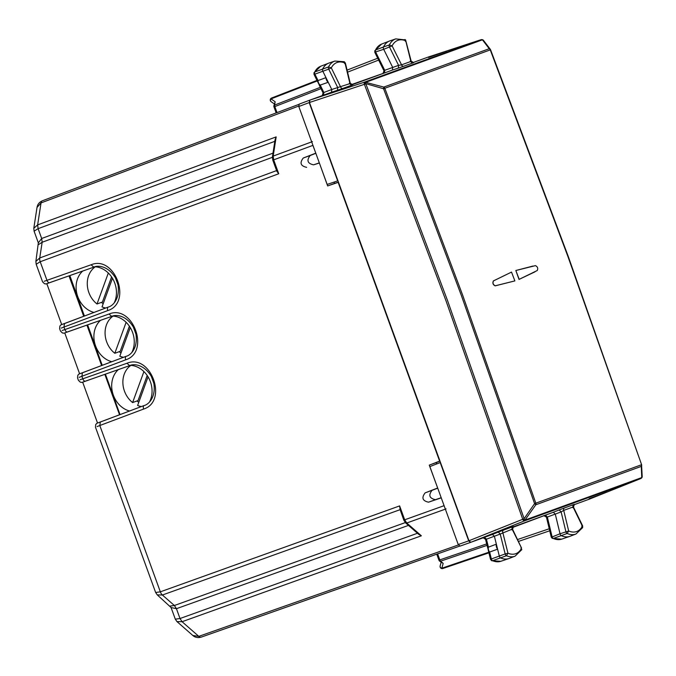 <?xml version="1.0" encoding="UTF-8"?>
<svg xmlns="http://www.w3.org/2000/svg" width="676" height="676" viewBox="0 0 676 676"><rect width="100%" height="100%" fill="white"/><g stroke="black" fill="none" stroke-linecap="round" stroke-linejoin="round"><path stroke-width="1.01" d="M315.844 153.317L310.174 155.514C306.389 160.406 307.521 163.516 313.563 164.834L319.325 162.874M338.439 182.106L334.552 183.424L334.062 182.089M436.654 463.956L436.172 462.621L440 461.142M437.71 488.157L432.04 490.353C428.263 495.246 429.395 498.356 435.437 499.674L441.191 497.713M113.027 395.223L105.371 374.183M102.152 365.327L87.449 324.936M84.23 316.089L69.527 275.698M83.697 316.284L68.994 275.884M101.62 365.53L86.917 325.122M119.542 414.768L104.839 374.369M170.056 606.076L174.374 605.502L162.401 595.024L157.28 594.888L171.07 607.53L176.436 608.696L180.01 618.523L175.304 619.165L176.951 621.582L192.846 635.499L198.803 636.361L458.412 544.94M192.837 635.491C195.195 637.527 197.992 638.068 201.237 637.113A5.239 2.898 70.6 0 0 201.245 637.113A5.239 2.898 70.6 0 0 201.237 637.113A5.239 2.898 70.6 0 1 198.803 636.361L182.072 621.717L176.951 621.582M34.096 231.192L33.8 228.277L37.636 224.888L41.042 202.91L298.674 106.073M37.019 207.447L41.042 202.91A5.239 2.898 69.4 0 1 42.411 200.772L298.843 104.391L42.411 200.772A5.239 2.898 69.4 0 0 42.419 200.772A5.239 2.898 69.4 0 0 42.411 200.772C39.326 202.124 37.526 204.338 37.028 207.414L33.8 228.277M38.295 242.743L34.087 231.167L38.109 228.657L41.684 238.484L272.986 153.156M38.346 242.87L41.684 238.484L42.165 242.253L39.732 257.978L276.594 170.597M38.49 244.585L42.165 242.253L273.138 157.043M38.329 242.819L35.887 261.367L39.732 257.978A5.239 2.915 69.8 0 0 40.205 261.747L278.732 173.757L273.67 159.849L273.197 156.08L276.163 136.89L275.073 139.695L272.411 156.866A2.096 1.242 8.8 0 1 273.197 156.08L312.413 141.614M444.462 506.704L441.242 497.857M315.793 153.173L312.887 145.382L272.8 160.17L272.411 156.866M312.574 144.326L312.887 145.382M441.183 497.882L428.533 502.183C422.492 500.865 421.359 497.764 425.145 492.863L432.04 490.353M436.172 462.621L429.268 465.139L437.659 488.013M437.6 488.03L425.145 492.863M439.949 460.998L429.268 465.139M334.552 183.424L327.649 185.942L338.161 182.359L439.62 461.117M327.649 185.942L319.376 163.017M319.317 163.043L313.563 164.834M315.726 153.19L303.27 158.023C299.485 162.924 300.617 166.026 306.659 167.344M278.732 173.757L276.839 171.281M400.116 509.67L403.817 520.131L404.687 519.81L399.626 505.91L400.116 509.67M97.091 426.581L99.811 425.525L160.339 591.83L155.641 592.497L157.28 594.888M35.887 261.367L36.174 264.257L40.205 261.747L46.965 280.329L44.202 281.267M446.084 508.884L406.749 523.004A2.096 1.242 131.2 0 1 405.642 522.911L418.714 534.353L421.359 535.798L406.749 523.004L404.687 519.81L444.031 505.69M61.702 324.565L46.821 283.683M79.624 373.811L64.744 332.922M97.547 423.049L82.666 382.16M344.574 63.527L345.005 63.02L344.27 61.727L334.857 61.051L329.026 63.037A31.442 17.28 70 0 0 328.654 63.172A31.442 17.28 70 0 0 322.672 68.944A2.096 1.149 70 0 0 322.875 71.276L325.967 77.63L318.033 80.562L314.906 74.14L328.722 69.121L337.704 87.542L349.965 83.613L349.331 83.283M352.686 84.804L352.289 84.999A2.096 1.749 70 0 1 349.965 83.613L345.005 63.02A29.22 16.063 70 0 0 331.308 67.862L328.528 66.932L314.72 72.002A31.265 17.187 70 0 1 320.669 66.265L314.72 72.002A1.918 1.056 70 0 0 314.906 74.14L314.272 74.098M314.027 72.594L313.994 74.335L317.272 81.019M317.821 81.365L318.033 80.562A3.617 1.986 -110 0 0 320.238 85.083L328.24 82.278L325.967 77.63A3.802 2.087 -110 0 0 328.24 82.278L331.764 89.502L323.846 92.477L323.618 95.206M334.857 61.051A31.316 17.213 70 0 0 328.528 66.932A1.969 1.082 70 0 0 328.722 69.121L331.308 67.862L340.645 87.01A2.096 1.749 70 0 0 342.96 88.395L352.289 84.999M344.27 61.727L345.377 63.062L350.244 83.241L352.728 84.796L351.216 85.277M351.351 84.627L386.571 72.197L351.917 84.813M317.23 80.959L271.034 98.89A2.096 1.183 68.8 0 1 271.591 98.028L316.968 80.419L271.6 98.028A2.096 1.183 68.8 0 0 271.591 98.028A2.096 2.096 0 0 0 271.152 101.704A2.096 1.707 -55.1 0 1 271.034 98.89L275.14 101.746L274.625 105.076A2.096 1.242 8.8 0 0 273.865 105.862A2.096 2.096 0 0 0 273.966 106.892L274.828 106.58A2.096 1.183 -111.2 0 1 274.625 105.076L320.339 87.339M273.865 105.862L275.14 101.746M589.092 499.251L640.696 478.583L524.246 520.968L470.775 542.321L468.975 540.741L309.464 102.498L309.828 100.132L309.194 102.6L337.679 180.864L327.167 184.438L298.8 106.504L299.172 104.138L309.549 100.234L299.164 104.138M342.96 88.395L337.476 90.28L337.704 87.542L331.764 89.502L331.553 92.232L309.828 100.132L364.626 82.117A2.096 1.107 71.8 0 0 364.423 84.39L446.05 300.938L522.717 519.286L524.01 518.855L524.331 520.9A2.096 1.107 -111.8 0 1 522.717 519.286L468.975 540.741M483.348 40.239L481.422 39.605A2.096 1.749 70 0 1 482.427 39.816L365.64 82.32L365.505 83.562L364.626 82.117A2.096 1.749 70 0 1 365.64 82.32L383.799 87.086L383.571 88.75L365.505 83.562M428.145 57.071L481.413 39.605L364.516 82.117M524.246 520.968L524.331 520.9A2.096 1.749 -110 0 0 524.973 520.089L535.823 504.769L641.27 466.389L641.6 464.699L567.941 256.567L490.261 49.897L384.813 88.277L462.57 294.922L535.831 503.206A2.096 1.749 70 0 1 535.823 504.769L534.581 503.637L524.01 518.855M514.867 280.903L495.17 285.855C492.99 284.782 492.39 283.143 493.379 280.92L511.521 272.09L493.455 280.912C492.5 283.109 493.117 284.731 495.305 285.779L514.867 280.903A8384.208 7004.036 -110 0 0 511.521 272.09M515.847 270.51L535.417 265.634C537.606 266.69 538.223 268.313 537.268 270.51L519.202 279.332A8384.208 7004.036 -110 0 0 515.847 270.51L519.024 279.425L534.919 271.87M515.805 270.518L532.882 266.074M329.905 92.967L348.089 86.984L330.049 93.356M319.3 85.066L320.238 85.083L323.846 92.477L323.517 93.051M428.5 56.953L412.825 62.648M375.079 52.103L383.698 49.314L392.646 67.313L392.452 70.059L386.571 72.197M428.415 57.114L446.675 51.106L428.559 57.502M384.424 70.887L384.728 70.287L375.721 52.179A1.918 1.056 -110 0 1 375.526 50.024L383.478 46.965A31.442 17.28 -110 0 1 389.553 41.008A31.442 17.28 -110 0 1 389.925 40.873L395.756 38.887L405.617 39.926L411.152 61.093L413.636 62.631L412.123 63.105M392.452 70.059L398.375 68.107L398.587 65.352L389.537 47.159A1.969 1.082 -110 0 1 389.334 44.954L392.114 45.875L383.698 49.314A2.096 1.149 -110 0 1 383.478 46.965L389.334 44.954A31.316 17.213 -110 0 1 395.756 38.887M381.568 44.101L375.526 50.024A31.265 17.187 -110 0 1 381.568 44.101L389.553 41.008M382.937 73.642L383.985 70.794L374.808 52.356L374.825 50.615M384.517 73.042L384.728 70.287L398.587 65.352L401.552 64.837L392.114 45.875A29.22 16.063 -110 0 1 405.727 40.78L404.966 39.478M398.375 68.107L413.197 62.834A2.096 1.749 70 0 1 410.873 61.448L405.727 40.78L405.279 41.261M490.548 49.813L490.261 49.897A2.096 1.749 -110 0 0 489.247 48.706L490.294 49.28L483.475 40.383A2.096 1.69 142.5 0 0 482.427 39.816L489.247 48.706L383.799 87.086A2.096 1.749 70 0 1 384.813 88.277L383.571 88.75L461.328 295.378L534.581 503.637L641.279 464.826A2.096 1.749 70 0 1 641.27 466.389L641.761 477.586L524.973 520.089L524.069 519.227M403.868 66.223A2.096 1.749 70 0 1 401.552 64.837L410.873 61.448L410.239 61.144M512.028 527.094L513.498 526.494L512.585 529.283L521.576 548.143A29.22 16.063 -110 0 1 507.963 553.23L506.442 555.731A31.316 17.213 -110 0 0 515.07 556.171L509.324 558.393A31.442 17.28 -110 0 1 508.952 558.537A31.442 17.28 -110 0 1 500.662 557.962A2.096 1.149 -110 0 1 499.31 556.044L497.604 549.182L489.635 552.038L491.368 558.967L505.175 553.931A1.969 1.082 -110 0 0 506.442 555.731L492.601 560.725A1.918 1.056 -110 0 1 491.368 558.967L490.911 559.407M491.638 560.7L492.601 560.725A31.265 17.187 -110 0 0 500.84 561.291L508.952 558.537M491.689 560.717L490.548 559.407L488.731 552.14L487.742 547.695L488.418 547.163A3.617 1.986 70 0 0 489.635 552.038L488.959 551.557M521.838 549.605L515.07 556.171M511.867 529.84L512.138 529.173L521.576 548.143L520.917 548.033M507.963 553.23L505.175 553.931L500.215 534.048L512.138 529.173A2.096 1.749 -110 0 1 513.025 526.621L503.696 530.018A2.096 1.749 -110 0 0 502.809 532.57L507.963 553.23M512.543 527.508L547.518 514.385L512.864 527.001M487.05 545.363L440.625 561.156A2.096 1.242 131.2 0 1 439.544 561.046L443.16 563.378L441.859 568.212A2.096 1.707 -164.9 0 1 440.135 565.981A2.096 2.096 0 0 0 442.831 568.508A2.096 1.183 71.2 0 0 442.839 568.508L488.909 552.833L442.831 568.508A2.096 1.183 71.2 0 1 441.859 568.212L488.765 552.25M436.764 554.168L438.952 560.193L439.814 559.88L437.625 553.864M640.696 478.583L641.118 478.397L640.696 478.583M642.192 476.673L641.127 478.388A2.096 1.749 -110 0 0 641.761 477.586A2.096 1.69 -2.5 0 0 642.2 476.479L642.2 476.479A2.096 1.69 -2.5 0 0 642.166 476.242M485.807 538.941L486.433 539.178L488.418 547.163L496.353 544.163L497.604 549.182A3.802 2.087 -110 0 1 496.353 544.163L494.409 536.364L492.491 534.412L470.504 542.414L468.705 540.842L440.211 462.578L429.868 466.592L458.235 544.526L468.705 540.842M460.026 546.107L470.496 542.422L460.035 546.107L458.235 544.526M490.759 534.902L508.529 527.795L490.615 534.513M492.491 534.412L498.288 532.096L500.215 534.048L486.433 539.178L484.498 537.226M551.633 537.167L560.024 533.77L555.309 514.225L553.39 512.247L547.518 514.385M589.438 499.116L573.763 504.837M589.261 499.049L607.116 491.917L589.126 498.66M553.39 512.247L559.187 509.932L561.122 511.909L565.888 531.666A1.969 1.082 70 0 0 567.147 533.482L568.685 530.99L560.024 533.77A2.096 1.149 70 0 0 561.367 535.713A31.442 17.28 70 0 0 569.851 536.364A31.442 17.28 70 0 0 570.223 536.229L575.969 534.006A31.316 17.213 70 0 1 567.147 533.482L553.306 538.476A31.265 17.187 70 0 0 561.739 539.127L569.851 536.364M546.715 516.777L547.332 517.039L552.072 536.702A1.918 1.056 70 0 0 553.306 538.476L561.739 539.127M552.334 538.442L551.261 537.15L546.436 517.132L543.808 515.619M545.397 515.061L547.332 517.039L561.122 511.909L563.716 510.397L568.685 530.99A29.22 16.063 70 0 0 582.382 526.148L582.627 527.652L575.969 534.006M559.187 509.932L573.932 504.448A2.096 1.749 -110 0 0 573.045 507L582.382 526.148L581.74 526.063M582.636 527.626L582.653 525.886L573.485 507.093L574.397 504.33L572.927 504.93M641.904 477.645A2.096 2.096 0 0 0 642.2 476.479L641.558 464.716M564.604 507.845A2.096 1.749 -110 0 0 563.716 510.397L573.045 507L572.749 507.642M120.024 414.591L105.422 374.158M102.228 365.302L87.626 324.877M84.424 316.013L69.831 275.588M95.071 266.767A23.584 19.697 70 0 1 114.81 283.219A23.584 19.697 70 0 1 114.227 302.806M93.947 312.439A23.584 19.697 70 0 1 77.74 296.561A23.584 19.697 70 0 1 82.717 271.051M130.595 365.336A23.584 19.697 70 0 1 150.41 381.796A23.584 19.697 70 0 1 149.607 401.814M129.547 411.008A23.584 19.697 70 0 1 113.34 395.139A23.584 19.697 70 0 1 118.317 369.62M112.833 316.055A23.584 19.697 70 0 1 132.614 332.507A23.584 19.697 70 0 1 131.913 352.314M111.751 361.719A23.584 19.697 70 0 1 95.544 345.85A23.584 19.697 70 0 1 100.513 320.339M101.417 302.392A23.584 19.697 -110 0 0 103.183 303.727M137.008 400.961A23.584 19.697 -110 0 0 138.783 402.296M119.213 351.672A23.584 19.697 -110 0 0 120.987 353.007M95.333 266.783A22.536 18.827 -110 0 0 97.014 303.989L102.431 302.02L111.591 276.923M130.924 365.361A22.536 18.827 -110 0 0 132.614 402.558L138.031 400.589L147.182 375.493M113.129 316.072A22.536 18.827 -110 0 0 114.819 353.278L120.227 351.309L129.386 326.204M97.014 303.989L108.321 273.019M112.469 278.292L102.025 306.912A22.536 18.827 -110 0 0 105.735 308.002M132.614 402.558L143.912 371.589M148.061 376.862L137.617 405.482A22.536 18.827 -110 0 0 141.343 406.572M114.819 353.278L126.116 322.308M130.265 327.573L119.821 356.201A22.536 18.827 -110 0 0 123.539 357.291M201.245 637.113L459.621 546.123L201.228 637.113M417.726 533.17L180.01 618.523L182.072 621.717L421.359 535.798M275.081 141.242L38.109 228.657L37.636 224.888L276.163 136.89M428.533 502.183L435.437 499.674M310.174 155.514L303.27 158.023M399.626 505.91L160.339 591.83A5.239 2.915 70.2 0 0 162.401 595.024L400.023 509.704M408.473 525.387L176.436 608.696L174.374 605.502L406.082 522.311M62.623 324.26L108.312 307.039C112.089 306.279 120.193 299.637 118.021 284.934L115.461 277.878C107.687 265.195 97.183 265.296 93.803 267.147L49.661 282.686A3.143 1.749 -109.4 0 1 49.652 282.695A3.143 1.749 -109.4 0 1 46.965 280.329L91.108 264.781L93.812 267.147L47.726 283.329M61.246 328.105L63.967 327.04L64.516 323.5L108.321 307.031A3.143 1.749 69.4 0 0 108.321 307.031A3.143 1.749 69.4 0 0 107.78 310.571C132.538 302.89 115.013 254.751 91.108 264.781M62.124 330.505L64.888 329.567L63.967 327.04L107.78 310.571M65.648 332.567L111.717 316.393L109.03 314.027C132.935 303.997 150.461 352.137 125.702 359.818L81.889 376.287L82.438 372.738L126.226 356.277A3.143 1.749 69.4 0 0 125.702 359.818M80.545 373.498L126.243 356.277C130.012 355.517 138.115 348.875 135.944 334.172L133.383 327.116C125.609 314.433 115.106 314.534 111.726 316.393L67.575 331.933A3.143 1.749 70.6 0 0 67.583 331.933M79.168 377.343L81.889 376.287L82.81 378.805L126.953 363.265L129.657 365.631C133.028 363.772 143.532 363.671 151.306 376.355L153.866 383.41C156.038 398.122 147.934 404.763 144.165 405.515A3.143 1.749 69.4 0 0 144.165 405.515A3.143 1.749 69.4 0 0 143.625 409.056C168.375 401.367 150.858 353.252 126.953 363.265M64.507 323.5C58.778 325.646 61.744 324.514 59.902 325.959L59.623 328.68L60.51 331.122L62.462 333.014C64.811 332.938 61.812 333.978 67.575 331.933A3.143 1.749 70.6 0 1 64.888 329.567L109.03 314.027M98.468 422.737L144.149 405.515L100.361 421.976L99.811 425.525L143.625 409.056M83.57 381.813L129.64 365.631M80.047 379.751L82.81 378.805A3.143 1.749 70.6 0 0 85.497 381.18A3.143 1.749 70.6 0 0 85.506 381.171L129.648 365.631M277.016 112.596L274.828 106.58L320.99 88.666M309.464 102.498L365.699 83.892M365.969 84.128L447.487 300.414L524.061 518.5M309.194 102.6L298.8 106.504M331.553 92.232L337.476 90.28M377.732 58.221L347.084 70.11L377.732 58.221M347.574 72.146L378.653 60.079M483.602 40.577A2.096 1.69 142.5 0 0 483.475 40.383A2.096 2.096 0 0 0 482.495 39.673M443.16 563.378L440.625 561.156A2.096 1.183 -108.8 0 1 439.814 559.88L486.686 543.927M573.932 504.448L574.355 504.347M503.696 530.018L498.288 532.096M513.456 526.511L513.025 526.621M549.723 530.787L518.602 541.375L549.723 530.787M549.242 528.759L517.672 539.499M171.096 607.614L175.312 619.191M276.847 171.281L272.8 160.17M405.642 522.911L403.817 520.131M36.174 264.257L42.588 281.875M42.588 281.867L44.54 283.768C46.889 283.7 43.889 284.731 49.652 282.695M78.433 380.36L77.537 377.909L77.824 375.205C79.667 373.752 76.701 374.884 82.43 372.746M95.46 427.147L155.641 592.497M95.468 427.164L95.747 424.443C97.589 422.99 94.623 424.122 100.352 421.985M78.433 380.343L80.385 382.253C82.734 382.177 79.734 383.216 85.497 381.18M320.669 66.265L328.654 63.172M276.163 112.917L273.966 106.892M271.152 101.704L274.186 103.817M319.368 85.108L317.281 81.027M319.207 85.015L323.086 92.975L322.199 95.73M481.016 39.715L428.128 57.08M641.71 465.282A2.096 2.096 0 0 0 641.6 464.699L568.262 256.449L490.582 49.787A2.096 2.096 0 0 0 490.294 49.272M500.84 561.291L491.672 560.717M438.952 560.193A2.096 2.096 0 0 0 439.518 561.029M441.098 562.407L440.135 565.981M483.078 537.741L485.529 539.287L487.675 547.873M589.066 499.26L640.747 478.566"/></g></svg>
